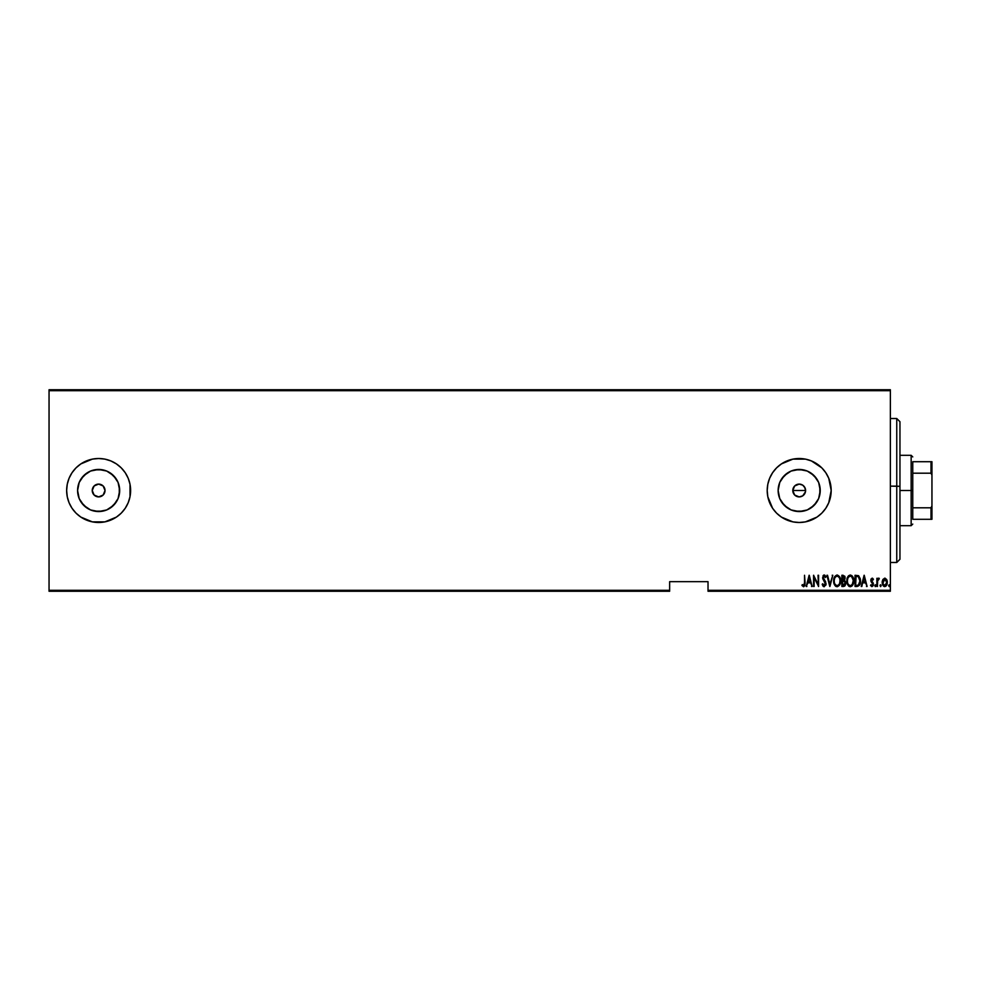<?xml version="1.0" encoding="UTF-8"?>
<svg xmlns="http://www.w3.org/2000/svg" width="981" height="981" viewBox="0 0 981 981"><rect width="100%" height="100%" fill="white"/><g stroke="black" fill="none" stroke-linecap="round" stroke-linejoin="round"><path stroke-width="1.47" d="M92.239 490.5A6.401 6.401 0 0 1 98.627 484.099A6.401 6.401 0 0 1 105.028 490.5L103.152 495.025L98.627 496.901L94.115 495.025L92.239 490.5L94.115 485.975L98.627 484.099L103.152 485.975L105.028 490.5A6.401 6.401 0 0 1 98.627 496.901A6.401 6.401 0 0 1 92.239 490.5M792.918 489.249L792.795 490.5A6.401 6.401 0 0 1 799.196 484.099A6.401 6.401 0 0 1 805.597 490.5L804.518 486.944L802.752 485.178L805.107 488.048L805.475 491.751L802.752 495.822L799.196 496.901L794.671 495.025L792.795 490.5L794.671 485.975L799.196 484.099L796.744 484.589L799.196 484.099L802.752 485.178L804.518 486.944L805.597 490.5A6.401 6.401 0 0 1 799.196 496.901A6.401 6.401 0 0 1 792.795 490.5L793.286 492.953L792.795 490.5L805.597 490.5L792.795 490.5M778.546 486.392L778.141 490.5A21.055 21.055 0 0 1 799.196 469.445A21.055 21.055 0 0 1 820.239 490.5L818.645 498.556L814.083 505.387L807.253 509.948L799.196 511.555L791.14 509.948L784.31 505.387L779.748 498.556L778.141 490.5L779.748 482.444L784.31 475.613L791.14 471.052L799.196 469.445L807.253 471.052L814.083 475.613L818.645 482.444L820.239 490.5A21.055 21.055 0 0 1 799.196 511.555A21.055 21.055 0 0 1 778.141 490.5L778.546 494.608M77.99 486.392L77.585 490.5A21.055 21.055 0 0 1 98.627 469.445A21.055 21.055 0 0 1 119.682 490.5L118.076 498.556L113.514 505.387L106.684 509.948L98.627 511.555L90.583 509.948L83.753 505.387L79.191 498.556L77.585 490.5L79.191 482.444L83.753 475.613L90.583 471.052L98.627 469.445L106.684 471.052L113.514 475.613L118.076 482.444L119.682 490.5A21.055 21.055 0 0 1 98.627 511.555A21.055 21.055 0 0 1 77.585 490.5L77.99 494.608M98.615 458.507A31.993 31.993 0 0 0 92.398 459.12L80.859 463.903L76.015 467.876L72.03 472.732L69.075 478.262L67.26 484.258L66.647 490.5A31.993 31.993 0 0 1 98.627 458.507A31.993 31.993 0 0 1 130.62 490.5A31.993 31.993 0 0 0 130.019 484.295M110.902 520.04A31.993 31.993 0 0 0 130.62 490.5A31.993 31.993 0 0 1 98.627 522.493A31.993 31.993 0 0 1 66.647 490.5L67.26 496.742L69.075 502.738L72.03 508.268L76.015 513.124L80.859 517.097L92.398 521.88L104.869 521.88L116.408 517.097L121.252 513.124L125.237 508.268L128.192 502.738L130.007 496.742L130.007 484.258A31.993 31.993 0 0 0 110.902 460.96M130.007 484.258L128.192 478.262L125.237 472.732L121.252 467.876L116.408 463.903L110.878 460.947A31.993 31.993 0 0 0 104.893 459.133M110.878 460.947L104.869 459.12A31.993 31.993 0 0 0 98.652 458.507L92.398 459.12A31.993 31.993 0 0 0 66.647 490.451M772.574 472.756A31.993 31.993 0 0 0 769.656 478.213L767.816 484.258L767.203 490.5A31.993 31.993 0 0 1 799.196 458.507A31.993 31.993 0 0 1 831.189 490.5A31.993 31.993 0 0 0 825.806 472.756M825.781 472.707A31.993 31.993 0 0 0 811.446 460.947M831.189 490.5A31.993 31.993 0 0 1 799.196 522.493A31.993 31.993 0 0 1 767.203 490.5L767.816 496.742L772.599 508.268L776.572 513.124L781.428 517.097L792.955 521.88L799.196 522.493L805.438 521.88L816.965 517.097L821.82 513.124L825.794 508.268L828.749 502.738L831.189 490.5L828.749 478.262L825.794 472.732L821.82 467.876L811.434 460.947A31.993 31.993 0 0 0 805.45 459.133L792.955 459.12A31.993 31.993 0 0 0 772.611 472.707L769.644 478.262M805.413 459.12A31.993 31.993 0 0 0 799.208 458.507M799.172 458.507A31.993 31.993 0 0 0 792.967 459.12L781.428 463.903L776.572 467.876L772.599 472.732M801.649 484.589L802.752 485.178M708.024 591.261L890.368 591.261L890.368 590.304L708.024 590.304L708.024 581.672L669.643 581.672L669.643 590.304L49.05 590.304L49.05 390.696L890.368 390.696L890.368 590.304L890.368 389.739L49.05 389.739L890.368 389.739L890.368 390.696L49.05 390.696L49.05 389.739L49.05 590.304L669.643 590.304L669.643 581.672L708.024 581.672L708.024 590.304L890.368 590.304L890.368 591.261L708.024 591.261L708.024 590.304L708.024 591.261M49.05 591.261L669.643 591.261L669.643 590.304L669.643 591.261L49.05 591.261L49.05 590.304L49.05 591.261M884.923 578.152L886.665 579.489L884.764 578.14L882.863 579.501L882.213 583.082L883.525 586.135L885.733 586.331L887.216 583.744L886.983 580.176L885.07 578.165L882.863 579.489M878.829 578.152L877.443 579.489L879.307 578.422L878.277 578.287L877.443 579.489L876.867 578.287L877.443 586.466L877.676 580.372L879.307 578.422L877.443 579.489L876.867 578.287L876.867 586.466L877.443 578.287M872.918 579.82L872.109 579.146L873.029 580.004L873.421 579.305L872.563 578.275L871.103 578.949L870.969 581.243L872.845 584.504L872.17 585.571L870.956 584.75L870.552 585.498L871.974 586.613L873.115 585.731L873.298 583.29L871.422 580.065L871.937 579.182L873.029 580.004L873.421 579.305L872.121 578.14L873.311 579.109M857.112 586.466L859.871 584.541L860.3 578.802L858.657 575.773L855.052 575.271L855.052 586.466L857.112 586.466C859.65 585.78 860.778 583.953 860.509 581.01L858.51 575.675L855.052 575.271L855.052 586.466L855.052 575.271L858.51 575.675M843.623 586.466L841.845 586.466L844.616 586.148L845.708 582.873L844.408 580.433L844.727 576.154L841.845 575.271L841.845 586.466L841.845 575.271L841.845 586.466L843.623 586.466L845.72 583.29L844.408 580.433L845.144 578.042L843.108 575.271L841.845 575.271L843.108 575.271M832.182 575.271L832.808 575.271L829.938 586.466L832.808 575.271L829.865 584.308L826.922 575.271L829.791 586.466L826.922 575.271L829.791 586.466L832.808 575.271L829.865 584.308L827.547 575.271M814.144 586.466L814.144 577.662L818.595 586.466L818.595 575.271L818.019 584.1L813.568 575.271L813.568 586.466L814.144 577.662L818.595 586.466L818.595 575.271L818.019 584.1L813.568 575.271L813.568 586.466L813.69 575.271M804.518 583.536L803.966 585.461L802.299 584.602L801.943 585.461L803.697 586.748L804.972 585.154L804.53 575.271L804.53 582.714L804.53 575.271L804.53 582.714L803.598 585.608L802.299 584.602L801.943 585.461L803.549 586.748L805.107 582.837L804.53 575.271L805.094 583.413M104.869 459.12L98.627 458.507M811.434 460.947L805.438 459.12M806.873 586.466L806.247 586.466L809.117 575.271L806.247 586.466L807.792 582.873L810.588 582.873L812.133 586.466L809.264 575.271L806.247 586.466L807.792 582.873L810.588 582.873L812.133 586.466L809.264 575.271L812.133 586.466L811.508 586.466M822.176 584.308L822.74 583.744L822.47 585.105L824.077 586.748L825.965 584.701L825.622 581.782L823.182 577.551L823.893 576.166L825.377 577.564L825.916 576.877L823.782 575.062L822.703 578.471L825.462 584.075L824.187 585.608L822.74 583.744L822.176 584.308L824.175 586.748L826.063 583.72L823.182 577.551L824.126 576.129L825.377 577.564L825.916 576.877L824.199 574.989L822.618 577.601L825.487 583.707L824.187 585.608L822.851 584.026M833.666 580.924C833.482 583.842 834.635 585.792 837.124 586.748C839.601 585.767 840.754 583.805 840.558 580.862C840.754 577.895 839.589 575.933 837.063 574.989C834.61 576.006 833.47 577.981 833.666 580.924L834.856 585.338L837.124 586.748L839.454 585.203L840.558 580.862L839.613 576.791L837.308 575.001L834.806 576.448L833.678 580.445M846.873 580.924L848.651 586.062L850.331 586.748L851.999 586.037L853.764 580.862L851.974 575.675L850.269 574.989L848.614 575.724L846.873 580.924C846.689 583.842 847.842 585.792 850.331 586.748C852.808 585.767 853.948 583.805 853.764 580.862C853.961 577.895 852.796 575.933 850.269 574.989C847.805 576.006 846.677 577.981 846.873 580.924M861.845 586.466L864.102 575.271L861.22 586.466L862.765 582.873L865.561 582.873L867.106 586.466L864.236 575.271L861.22 586.466L862.765 582.873L865.561 582.873L867.106 586.466L864.236 575.271L867.106 586.466L866.481 586.466M874.721 585.682L875.739 586.258L875.444 584.774L874.721 585.682L875.297 584.75L875.297 586.613L875.297 584.75M880.031 585.682L880.607 584.75L880.607 586.613L880.031 585.682L880.68 586.601L881.146 585.375L880.153 585.093L881.183 585.682L880.607 584.75L880.607 586.613L881.183 585.682L880.607 586.613L880.031 585.682L880.607 584.75L880.607 586.613L880.031 585.682L880.607 584.75L880.607 586.613L880.031 585.682L880.607 584.75L880.607 586.613L880.031 585.682L880.607 584.75L881.171 585.522M888.639 585.682L889.485 586.503L889.485 584.848L888.651 585.522L889.215 584.75L888.639 585.682L889.215 584.75L889.792 585.682L889.215 584.75L889.215 586.613L889.792 585.682L889.215 586.613L889.215 584.75L889.792 585.682L889.215 586.613L889.215 584.75L889.215 586.613L888.639 585.682M796.744 496.411L794.671 495.025L799.196 496.901L796.744 496.411M767.203 490.5A31.993 31.993 0 0 0 772.574 508.244M772.611 508.293A31.993 31.993 0 0 0 799.172 522.493M799.208 522.493A31.993 31.993 0 0 0 805.413 521.88M805.45 521.867A31.993 31.993 0 0 0 811.422 520.053M811.446 520.053A31.993 31.993 0 0 0 825.781 508.293M825.806 508.244A31.993 31.993 0 0 0 828.737 502.775M66.647 490.549A31.993 31.993 0 0 0 98.615 522.493M98.652 522.493A31.993 31.993 0 0 0 104.857 521.88M104.893 521.867A31.993 31.993 0 0 0 110.853 520.065M84.82 519.354L86.745 520.2M128.192 502.738L128.854 500.984M128.854 480.016L128.192 478.262M116.408 463.903L115.366 463.24M92.398 459.12L91.368 459.341M86.745 460.8L80.859 463.903M72.03 472.732L69.075 478.262M67.26 484.258L67.051 485.387M81.129 502.198L86.941 507.999M94.532 511.15L102.735 511.15M110.326 507.999L116.138 502.198M119.277 494.608L119.277 486.392M116.138 478.802L110.326 473.001M102.735 469.85L94.532 469.85M86.941 473.001L81.129 478.802M781.698 502.198L787.498 507.999M795.088 511.15L803.304 511.15M810.895 507.999L816.695 502.198M819.834 494.608L819.834 486.392M816.695 478.802L810.895 473.001M803.304 469.85L795.088 469.85M787.498 473.001L781.698 478.802M805.475 491.751L805.597 490.5M804.518 494.056L802.752 495.822L804.518 494.056M799.196 496.901L800.447 496.778M793.874 494.056L794.671 495.025M801.636 496.411L802.752 495.822M804.96 585.179L804.763 585.816M803.549 586.748L801.943 585.461L802.299 584.602L803.598 585.608L804.371 584.823M802.299 584.602L803.157 585.449M809.19 577.429L810.294 581.733L808.086 581.733L809.19 577.429L810.294 581.733L808.086 581.733L809.19 577.429M818.019 575.271L818.461 586.466M823.402 586.479L822.838 585.853M823.881 585.534L824.494 585.559M824.347 585.596L825.254 582.604L822.618 577.588M825.009 582.138L822.814 578.888M822.961 575.933L823.599 575.173M824.371 575.001L825.021 575.356M824.199 574.989L825.916 576.877L825.377 577.564L824.015 576.141M825.634 576.264L825.916 576.877M825.377 577.564L824.126 576.129L823.182 577.551L824.825 580.507M824.248 576.141L823.182 577.551L824.052 579.563M823.623 578.998L824.506 580.114M825.61 581.782L825.107 580.911M826.039 584.21L825.83 585.167M833.703 579.992L833.825 579.072M833.825 579.06L834.046 578.152M839.822 577.196L840.165 578.067M840.398 578.998L840.521 579.943M840.545 581.328L840.386 582.739M839.846 584.492L839.454 585.216M836.057 586.503L835.444 586.062M835.432 586.049L834.868 585.363M834.843 585.338L834.304 584.32M834.058 583.658L833.825 582.763M833.789 582.567L833.703 581.856M836.352 576.288L837.1 576.129C839.16 576.902 840.116 578.471 839.981 580.862L839.613 583.241M839.846 582.383L839.981 580.862C840.128 583.278 839.172 584.848 837.1 585.608L837.835 585.461L837.1 585.608C835.052 584.86 834.108 583.29 834.242 580.911L834.267 581.672L834.242 580.911C834.095 578.52 835.052 576.926 837.1 576.129L836.229 576.362M839.846 579.354L839.969 580.482M838.215 576.497L839.025 577.331M834.377 582.407L834.267 581.672M834.267 580.151L834.659 578.373M844.727 576.154L845.058 577.073M845.046 580.948L845.548 581.991M845.622 584.345L844.984 585.78M844.285 581.426L845.132 582.984M845.033 584.112L844.42 585.056M843.464 585.314L845.144 583.29L842.421 585.314L842.421 581.157L844.016 581.292M843.66 576.472L844.58 578.067L844.273 576.902M844.543 578.496L842.421 580.004L842.421 576.423L844.58 578.067L844.04 579.636L842.814 580.004L844.138 579.526M842.814 580.004L842.421 576.423L843.206 576.423M846.91 579.967L847.032 579.072M847.78 576.853L848.295 576.068M853.029 577.196L853.372 578.067M853.593 578.986L853.728 579.93M853.752 580.396L853.752 581.341M853.728 581.819L853.36 583.67M853.041 584.504L852.673 585.191M849.264 586.503L848.651 586.062M848.626 586.037L847.498 584.308M847.265 583.658L847.032 582.763M846.995 582.567L846.91 581.856M849.558 576.288L850.306 576.129C852.366 576.902 853.323 578.471 853.188 580.862L852.82 583.241M849.926 585.571L848.982 585.093M847.449 581.292L847.449 580.911C847.302 578.52 848.258 576.926 850.306 576.129L849.436 576.362M848.491 577.208L849.166 576.521M852.734 578.263L851.68 576.705L853.151 580.114M852.244 584.418L853.188 580.862C853.335 583.278 852.379 584.848 850.306 585.608L851.042 585.461L850.306 585.608C848.258 584.86 847.314 583.29 847.449 580.911L847.474 580.151L847.449 580.911M847.584 582.407L847.474 581.672M847.474 580.151L847.866 578.373M860.423 579.575L860.484 580.262M857.664 576.558L856.621 576.436M858.657 577.073L859.221 577.784L858.657 577.073M859.319 577.981L859.92 580.409M859.282 584.038L858.767 584.713M858.093 585.13L856.891 585.314M855.628 585.314L856.094 576.423L855.628 585.314L856.401 585.314L855.628 585.314M858.424 576.889L859.932 581.01L858.436 584.958M859.871 579.857L859.748 579.195M864.163 577.429L865.267 581.733L863.059 581.733L864.163 577.429L865.267 581.733L863.059 581.733L864.163 577.429M872.121 578.14L873.421 579.305L872.121 578.14L870.846 580.286L872.857 584.284L871.962 585.608L870.956 584.75L870.552 585.498L871.974 586.613L873.421 584.247L871.582 580.985L872.109 579.146L871.582 580.985L873.421 584.247L871.974 586.613L870.552 585.498L870.956 584.75L872.367 585.461M872.109 579.146L873.029 580.004L872.109 579.146L873.029 580.004L872.109 579.146L871.422 580.249M871.582 580.985L873.188 582.984M871.851 586.601L870.552 585.498M870.956 584.75L871.962 585.608L870.956 584.75L871.962 585.608L872.857 584.284L871.14 581.708M872.857 584.284L871.962 585.608L872.857 584.284L871.067 581.549M870.858 579.943L871.005 579.207M870.858 580.605L870.969 581.243M878.743 578.14L878.988 579.293L877.566 580.911L878.731 579.158M877.566 580.911L877.492 581.574M877.443 586.466L877.443 583.021M880.607 584.75L881.183 585.682M884.764 578.14L886.665 579.489L887.351 582.395L884.592 586.601M887.192 580.899L887.315 581.659M887.216 583.744L887.057 584.357M887.045 584.406L886.799 585.032M886.787 585.056L885.733 586.331M882.863 579.501L882.177 582.395L884.764 586.613M883.955 586.43L882.925 585.387M882.483 584.394L882.311 583.756M882.189 582.739L882.189 582.015M882.213 581.659L882.336 580.911M884.764 585.608L886.775 582.407L884.764 585.608L882.863 583.437L884.764 579.146L886.775 582.407L885.279 585.51M884.899 579.158L886.333 580.372M884.261 585.51L883.133 584.296M889.779 585.522L889.215 586.613M845.144 583.29L844.899 584.443M843.268 585.314L842.421 585.314L842.802 581.157M859.626 583.241L859.282 584.026M899.957 421.769L899.957 486.343L896.757 486.147L896.757 562.481L896.757 486.147L890.368 486.147L899.957 486.343L899.957 421.72L896.757 418.519L896.757 486.147L896.757 418.519L890.368 418.519M890.368 562.481L896.757 562.481L899.957 559.28L899.957 486.343L899.957 559.231M912.759 461.708L912.759 473.198L912.759 461.708L930.994 461.708L912.759 461.708M912.759 490.5L912.759 473.198L912.759 507.802L912.759 490.5L911.153 490.5L912.759 490.5M899.957 455.307L911.153 455.307L911.153 490.5L911.153 455.307L912.759 456.913M899.957 490.5L911.153 490.5L899.957 490.5M912.759 519.292L912.759 507.802L912.759 519.292L931.95 519.292L931.95 505.853L930.994 507.802L912.759 507.802L930.994 507.802L930.994 519.292L930.994 507.802L931.95 505.853L931.95 519.292L912.759 519.292M899.957 525.693L911.153 525.693L911.153 490.5L911.153 525.693L912.759 524.087M931.95 461.708L930.994 461.708L930.994 473.198L931.95 475.147L931.95 505.853L931.95 461.708L931.95 475.147L930.994 473.198L930.994 461.708L931.95 461.708M912.759 473.198L930.994 473.198L912.759 473.198"/></g></svg>
